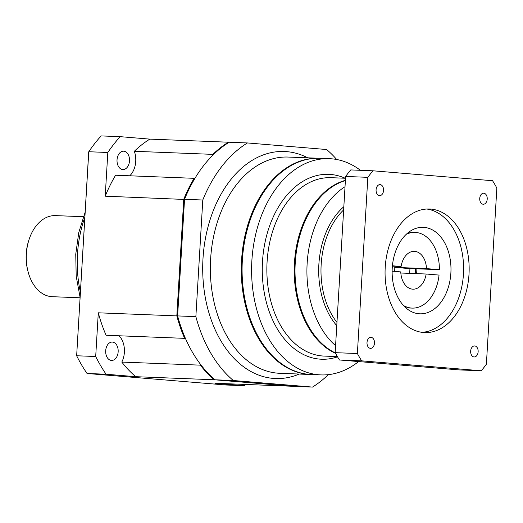 <?xml version="1.0" encoding="UTF-8"?>
<svg xmlns="http://www.w3.org/2000/svg" width="523" height="523" viewBox="0 0 523 523"><rect width="100%" height="100%" fill="white"/><g stroke="black" fill="none" stroke-linecap="round" stroke-linejoin="round"><path stroke-width="0.78" d="M483.808 193.229A5.518 3.753 92.2 0 0 483.697 193.216A5.518 3.753 92.2 0 0 479.735 198.505A5.518 3.753 92.2 0 0 483.154 204.238A5.518 3.753 92.2 0 0 483.265 204.245A5.518 3.753 92.2 0 0 487.22 198.962A5.518 3.753 92.2 0 0 483.808 193.229M474.734 345.938A5.518 3.753 92.2 0 0 474.623 345.932A5.518 3.753 92.2 0 0 470.661 351.214A5.518 3.753 92.2 0 0 474.08 356.954A5.518 3.753 92.2 0 0 474.191 356.961A5.518 3.753 92.2 0 0 478.146 351.672A5.518 3.753 92.2 0 0 474.734 345.938M371.069 337.328A5.518 3.753 92.2 0 0 370.957 337.322A5.518 3.753 92.2 0 0 367.002 342.611A5.518 3.753 92.2 0 0 370.415 348.344A5.518 3.753 92.2 0 0 370.526 348.351A5.518 3.753 92.2 0 0 374.488 343.068A5.518 3.753 92.2 0 0 371.069 337.328M380.143 184.619A5.518 3.753 92.2 0 0 380.031 184.612A5.518 3.753 92.2 0 0 376.076 189.895A5.518 3.753 92.2 0 0 379.489 195.635A5.518 3.753 92.2 0 0 379.6 195.641A5.518 3.753 92.2 0 0 383.562 190.352A5.518 3.753 92.2 0 0 380.143 184.619M392.132 271.182L400.768 271.901A18.933 12.866 92.2 0 0 412.503 289.154A18.933 12.866 92.2 0 0 412.882 289.18A18.933 12.866 92.2 0 0 426.16 274.013L439.052 275.078A37.872 25.732 92.2 0 1 412.144 308.099L405.848 307.851M406.234 234.35A37.872 25.732 92.2 0 1 415.112 232.415A37.872 25.732 92.2 0 1 415.87 232.46A37.872 25.732 92.2 0 1 439.379 269.678L426.48 268.613A18.933 12.866 92.2 0 0 414.746 251.36A18.933 12.866 92.2 0 0 414.366 251.334A18.933 12.866 92.2 0 0 401.089 266.501L392.387 266.161M424.127 227.374A43.278 29.406 92.2 0 0 423.251 227.322A43.278 29.406 92.2 0 0 392.204 268.776A43.278 29.406 92.2 0 0 418.995 313.761A43.278 29.406 92.2 0 0 419.864 313.813A43.278 29.406 92.2 0 0 450.911 272.359A43.278 29.406 92.2 0 0 424.127 227.374M430.775 209.076A61.838 42.017 92.2 0 0 429.533 208.997A61.838 42.017 92.2 0 0 385.17 268.221A61.838 42.017 92.2 0 0 423.447 332.497A61.838 42.017 92.2 0 0 424.689 332.576A61.838 42.017 92.2 0 0 469.053 273.346A61.838 42.017 92.2 0 0 430.775 209.076M360.439 170.302A108.202 73.514 92.2 0 0 331.589 158.809A108.202 73.514 92.2 0 0 329.412 158.672A108.202 73.514 92.2 0 0 251.785 262.304A108.202 73.514 92.2 0 0 318.762 374.775A108.202 73.514 92.2 0 0 320.939 374.906A108.202 73.514 92.2 0 0 358.608 361.563M329.412 158.672L319.893 158.299A108.202 73.514 92.2 0 0 242.267 261.931A108.202 73.514 92.2 0 0 309.243 374.403A108.202 73.514 92.2 0 0 311.42 374.533L320.939 374.906M311.022 374.514A108.202 73.514 -87.8 0 1 310.623 374.501A108.202 73.514 -87.8 0 1 308.446 374.37A108.202 73.514 -87.8 0 1 241.476 261.905A108.202 73.514 -87.8 0 1 319.102 158.266A108.202 73.514 -87.8 0 1 319.494 158.286M293.495 386.307A132.587 90.087 -87.8 0 1 293.442 386.34L214.28 379.763A132.587 90.087 -87.8 0 1 200.342 365.152L200.845 364.806M200.342 365.152L121.807 362.073A132.587 90.087 92.2 0 0 135.745 376.691L106.077 374.226A156.887 106.594 -87.8 0 1 95.696 356.509L98.291 312.806A132.587 90.087 92.2 0 0 106.091 335.269L184.626 338.348A132.587 90.087 -87.8 0 1 176.826 315.885L98.291 312.806M118.996 335.773A18.397 12.5 -87.8 0 1 121.807 362.073M83.399 216.705L55.464 215.613A40.572 27.569 92.2 0 0 28.961 239.848A40.572 27.569 92.2 0 0 27.765 270.463A40.572 27.569 92.2 0 0 51.47 296.646A40.572 27.569 92.2 0 0 52.287 296.698L80.039 297.783M112.471 342.081A9.198 6.25 92.2 0 0 112.288 342.068A9.198 6.25 92.2 0 0 105.685 350.874A9.198 6.25 92.2 0 0 111.379 360.439A9.198 6.25 92.2 0 0 111.562 360.445A9.198 6.25 92.2 0 0 118.165 351.639A9.198 6.25 92.2 0 0 112.471 342.081M123.814 151.193A9.198 6.25 92.2 0 0 123.624 151.18A9.198 6.25 92.2 0 0 117.028 159.986A9.198 6.25 92.2 0 0 122.722 169.55A9.198 6.25 92.2 0 0 122.905 169.557A9.198 6.25 92.2 0 0 129.501 160.751A9.198 6.25 92.2 0 0 123.814 151.193M403.442 305.471A37.872 25.732 92.2 0 0 412.144 308.099M415.21 273.581L415.491 268.848L413.196 268.659L439.379 269.678M416.622 273.634A43.278 29.406 92.2 0 0 416.87 268.802M345.023 186.704A89.263 60.648 92.2 0 0 307.145 263.435A89.263 60.648 92.2 0 0 335.576 345.664M336.714 159.502A132.587 90.087 92.2 0 0 326.6 149.519L247.431 142.949A132.587 90.087 92.2 0 0 202.793 200.015L195.864 316.631A132.587 90.087 92.2 0 0 233.317 380.515L312.486 387.085A132.587 90.087 92.2 0 0 328.281 374.651M177.624 315.807L176.826 315.885L183.756 199.263A132.587 90.087 -87.8 0 1 194.131 178.317L115.596 175.238A132.587 90.087 92.2 0 0 105.221 196.19L107.816 152.487A156.887 106.594 -87.8 0 1 120.192 136.66L149.859 139.125A132.587 90.087 92.2 0 0 134.333 151.291A18.397 12.5 -87.8 0 1 129.743 175.793M245.705 384.464A156.887 106.594 -87.8 0 1 244.574 385.726L214.907 383.261L293.468 386.307M120.192 136.66L101.155 135.915A156.887 106.594 92.2 0 0 88.773 151.735L76.652 355.764L88.694 152.167L88.773 151.735L107.816 152.487M106.077 374.226L87.04 373.481A156.887 106.594 92.2 0 1 76.652 355.764L95.696 356.509M184.541 199.446L105.221 196.19M213.299 154.749L212.868 154.37A132.587 90.087 -87.8 0 1 228.394 142.204L149.859 139.125M228.675 142.55L228.394 142.204L229.139 142.263M87.04 373.481L225.537 384.974L244.574 385.726M214.626 379.417L214.28 379.763L135.745 376.691M27.765 270.463L27.471 269.221A37.329 25.366 -87.8 0 1 28.575 241.064L28.961 239.848M212.868 154.37L134.333 151.291M194.131 178.317L194.765 178.618M185.305 338.113L184.626 338.348M247.431 142.949L229.185 142.236A132.587 90.087 92.2 0 0 184.547 199.296L177.617 315.918A132.587 90.087 92.2 0 0 215.071 379.796L294.24 386.373L312.486 387.085M202.793 200.015L184.547 199.296M195.864 316.631L177.617 315.918M233.317 380.515L215.071 379.796M335.544 353.358A89.263 60.648 -87.8 0 1 294.429 263.252A89.263 60.648 -87.8 0 1 345.402 180.311M345.383 180.572A89.263 60.648 92.2 0 0 295.234 263.082A89.263 60.648 92.2 0 0 335.295 352.901M339.453 359.974L459.057 369.905L481.265 370.774A129.841 88.217 92.2 0 0 486.383 364.237L496.85 188.045A129.841 88.217 92.2 0 0 492.561 180.723L372.958 170.792L350.743 169.923A129.841 88.217 92.2 0 0 345.631 176.46L335.165 352.659A129.841 88.217 92.2 0 0 339.453 359.974L361.668 360.844L481.265 370.774M372.958 170.792A129.841 88.217 92.2 0 0 367.839 177.33L345.631 176.46M367.839 177.33L357.372 353.528L335.165 352.659M357.372 353.528A129.841 88.217 92.2 0 0 361.668 360.844M421.917 332.327A61.838 42.017 92.2 0 0 463.541 272.215A61.838 42.017 92.2 0 0 426.755 209.023M401.089 266.501L392.42 265.782M409.659 273.366L409.94 268.626L394.754 267.364L426.48 268.613M394.754 267.364A18.933 12.866 -87.8 0 1 394.61 271.391M426.16 274.013L400.834 273.019M409.94 268.626L415.491 268.848M336.766 325.659A71.952 48.887 -87.8 0 1 343.833 206.709M343.644 209.893A70.33 47.783 92.2 0 0 336.962 322.377M337.538 356.849A92.512 62.858 -87.8 0 1 319.69 359.118A92.512 62.858 -87.8 0 1 262.5 261.585A92.512 62.858 -87.8 0 1 330.66 174.466A92.512 62.858 -87.8 0 1 345.16 178.238M345.52 178.251L331.052 177.689A89.263 60.648 92.2 0 0 267.011 263.187A89.263 60.648 92.2 0 0 322.26 355.967A89.263 60.648 92.2 0 0 324.057 356.078L337.387 356.601M299.241 374.056A113.609 77.188 -87.8 0 1 273.222 378.397A113.609 77.188 -87.8 0 1 202.989 258.63A113.609 77.188 -87.8 0 1 286.696 151.637A113.609 77.188 -87.8 0 1 307.714 157.822M319.102 158.266L288.16 157.057A108.202 73.514 92.2 0 0 210.534 260.689A108.202 73.514 92.2 0 0 277.51 373.154A108.202 73.514 92.2 0 0 279.687 373.291L310.623 374.501M84.824 217.326A96.297 65.427 92.2 0 0 80.385 291.971M415.112 232.415L408.816 232.166M80.071 297.247L76.188 276.157L75.75 254.211L78.777 232.545L85.118 212.286"/></g></svg>
